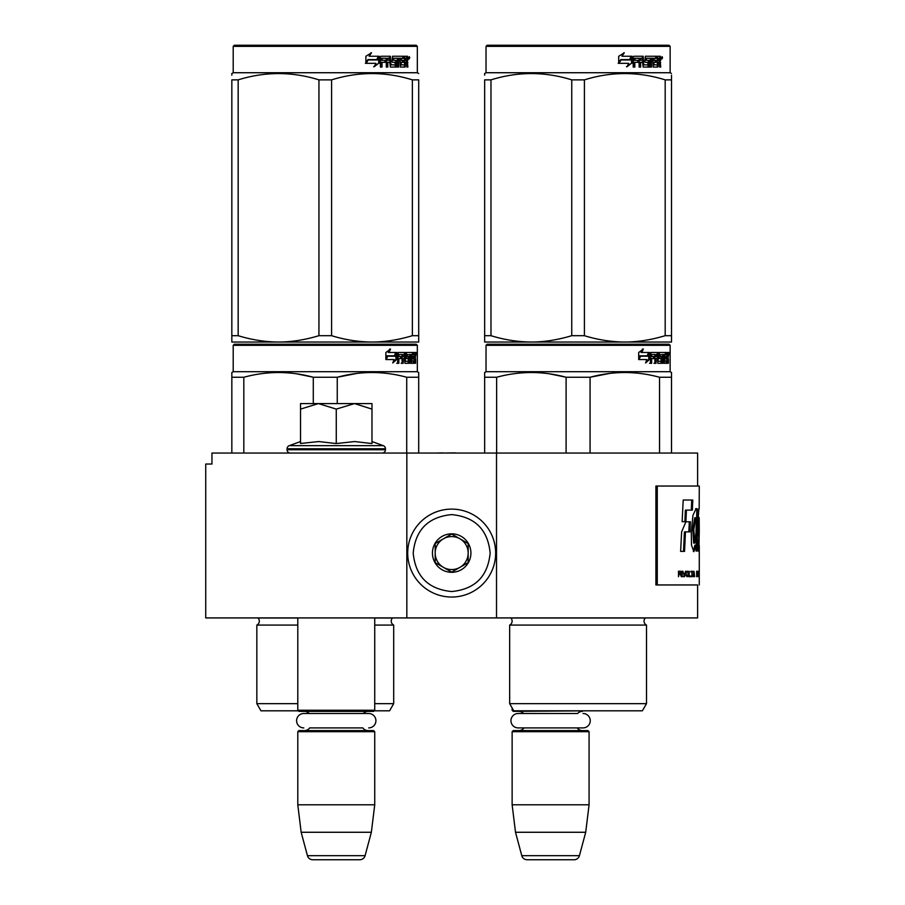 <?xml version="1.0" encoding="UTF-8"?>
<svg xmlns="http://www.w3.org/2000/svg" width="905" height="905" viewBox="0 0 905 905"><rect width="100%" height="100%" fill="white"/><g stroke="black" fill="none" stroke-linecap="round" stroke-linejoin="round"><path stroke-width="1.36" d="M330.031 617.923L339.318 617.923M406.831 617.923L406.831 453.054L211.951 453.054L211.951 464.039L205.729 464.039L205.729 617.923L697.619 617.923L697.619 584.958L655.91 584.958L697.619 584.958M496.517 617.923L496.517 453.054L697.619 453.054L697.619 486.03M406.831 453.054L496.517 453.054M455.328 453.054L461.414 453.054M442.692 453.054L455.328 452.885M436.368 453.054L442.692 452.885M512.128 707.948L512.128 710.255L513.463 710.255M512.128 710.255L513.226 711.364L588.522 710.81M583.058 713.502A7.195 7.195 0 0 1 590.252 720.708A7.195 7.195 0 0 1 583.058 727.903L518.146 727.903A7.195 7.195 0 0 1 510.952 720.708A7.195 7.195 0 0 1 518.146 713.502L577.616 713.502A6.595 6.595 -122.1 0 1 582.481 711.364M518.146 713.502L523.588 713.502A6.595 6.595 122.2 0 0 518.723 711.364M582.481 730.595A6.595 6.595 -47.8 0 1 577.164 727.903M518.723 730.595A6.595 6.595 47.8 0 0 524.04 727.903M589.076 731.692L512.128 731.692L513.226 730.595L587.979 730.595L589.076 731.692L589.076 804.794L585.705 832.272L579.426 855.678L521.778 855.678L515.511 832.272L585.705 832.272M512.128 731.692L512.128 804.794L589.076 804.794M512.128 804.794L515.511 832.272M521.778 855.678A5.498 5.498 34.1 0 0 527.083 859.75L574.121 859.75A5.498 5.498 -34.1 0 0 579.426 855.678M297.79 617.923L297.79 710.255L374.738 710.255L374.738 617.923M297.79 710.255L298.888 711.364L373.629 711.364L374.738 710.255M363.267 713.502A6.595 6.595 -122.1 0 1 368.143 711.364M309.25 713.502A6.595 6.595 122.2 0 0 304.385 711.364M368.143 730.595A6.595 6.595 -47.8 0 1 362.826 727.903L309.702 727.903A6.595 6.595 47.8 0 1 304.385 730.595M374.738 731.692L297.79 731.692L298.888 730.595L373.629 730.595L374.738 731.692L374.738 804.794L371.355 832.272L365.088 855.678L307.44 855.678L301.161 832.272L371.355 832.272M297.79 731.692L297.79 804.794L374.738 804.794M297.79 804.794L301.161 832.272M359.783 859.75L312.745 859.75L359.783 859.75A5.498 5.498 -34.1 0 0 365.088 855.678M312.745 859.75A5.498 5.498 34.1 0 1 307.44 855.678M303.809 727.903A7.195 7.195 0 0 1 296.602 720.708A7.195 7.195 0 0 1 303.809 713.502L368.72 713.502A7.195 7.195 0 0 1 375.914 720.708A7.195 7.195 0 0 1 368.72 727.903M371.978 441.55L383.279 445.667L289.238 445.667A3.292 3.292 129.2 0 0 287.077 448.767L287.077 449.751A3.292 3.292 40.2 0 0 290.369 453.054M382.148 453.054A3.292 3.292 -40.2 0 0 385.451 449.751L287.077 449.751M383.279 445.667A3.292 3.292 -129.2 0 1 385.451 448.767L385.451 449.751M300.539 441.55L289.238 445.667M301.365 443.393L318.775 441.55L336.264 443.563L354.647 441.55L371.978 443.563L371.978 409.105L354.5 403.585L336.264 409.105L318.402 403.585L300.539 403.585L300.539 443.563M300.539 409.117L318.402 403.585L353.742 403.585M371.978 409.105L371.978 403.585L354.5 403.585M336.264 443.563L336.264 409.105M451.674 509.108A43.972 43.972 0 0 0 407.702 553.079A43.972 43.972 0 0 0 451.674 597.04A43.972 43.972 0 0 0 495.646 553.079A43.972 43.972 0 0 0 451.674 509.108M451.674 514.606C428.314 516.879 415.486 529.708 413.2 553.068C415.486 576.44 428.303 589.268 451.674 591.542C475.046 589.268 487.863 576.44 490.148 553.079C487.874 529.708 475.046 516.879 451.674 514.606M451.674 533.837A19.231 19.231 0 0 0 432.443 553.079A19.231 19.231 0 0 0 451.674 572.311A19.231 19.231 0 0 0 470.917 553.079A19.231 19.231 0 0 0 451.674 533.837M451.674 534.041L435.192 543.554L435.192 562.593L451.674 572.118L468.168 562.593L468.168 543.554L451.674 534.041M459.921 567.356A16.482 16.482 0 0 1 443.427 567.356A16.482 16.482 0 0 0 468.168 553.079A16.482 16.482 0 0 0 443.427 538.792A16.482 16.482 0 0 0 443.427 567.356A16.482 16.482 0 0 1 435.192 553.079M443.427 538.792A16.482 16.482 0 0 1 459.921 538.792M297.79 625.072L256.839 625.072A4.401 4.401 0 0 0 258.027 618.013L257.948 617.923M374.184 710.81L389.569 710.81L393.698 703.66L393.698 625.072A4.401 4.401 0 0 1 392.51 618.013L392.589 617.923M325.268 344.228L234.316 344.228L233.207 345.325L417.329 345.325L416.232 344.228L325.268 344.228M234.316 344.228L416.232 344.228M407.702 344.228L242.834 344.228L407.702 344.228M418.698 453.054L418.698 372.498L417.329 371.706L417.329 345.325M417.329 371.706L233.207 371.706L233.207 345.325M396.797 359.455L392.736 362.962L394.082 359.568L386.231 359.568L387.736 356.208L395.394 356.208L396.797 352.475L396.797 359.455L395.938 359.455L395.938 354.771M393.155 361.932L395.938 359.455M389.738 349.013L388.279 352.475L389.037 352.475L390.519 349.013L385.869 352.531L385.869 359.568L387.566 355.823L386.82 355.823L385.869 357.961M387.566 355.823L395.247 355.823L396.514 352.475L389.037 352.475M394.41 355.823L395.655 352.475M411.311 360.937L413.924 361.265L414.015 352.475L415.418 352.475L415.587 353.323L415.587 356.378L415.327 357.645L414.252 357.645L414.513 358.9M414.513 356.378L414.252 357.645M415.327 357.645L415.112 358.9M415.587 363.301L415.587 358.9M410.553 354.511L409.761 354.511L409.761 363.301L410.553 363.301L410.553 354.511L411.311 354.511L411.617 363.301L414.23 363.301L414.083 362.452M415.157 363.301L414.954 358.572L414.015 358.572M414.456 358.572L414.456 362.452L413.393 362.452L413.393 361.265M399.037 354.511L402.058 354.511L402.058 363.301L403.166 363.301L403.166 358.572L404.558 358.572L404.988 363.301L408.89 363.301L408.755 362.452M408.755 357.396L408.755 356.536M406.277 354.511L407.25 354.511L406.119 354.839L407.103 354.839L407.103 356.208L406.119 356.208L406.119 354.839M407.103 354.839L409.761 354.511M407.103 356.208L408.89 356.536L409.241 357.396L408.234 357.396L408.234 358.584M409.241 357.396L409.241 362.452L408.234 362.452L408.359 358.9L407.227 358.572M403.166 358.572L402.227 358.572L402.227 363.301L401.141 363.301M401.141 358.572L401.141 356.536M398.845 354.839L398.845 356.536L397.962 356.536L401.594 356.536L401.594 358.572L397.962 358.572L397.962 363.301L396.729 363.301M404.558 360.937L405.417 360.937L404.988 352.475L398.121 352.475L397.589 363.301L398.845 363.301L398.845 358.572M405.417 353.323L404.456 353.323L404.456 354.534M404.456 358.572L404.456 356.536M405.417 360.937L404.456 360.937M405.576 361.265L408.212 361.265M406.526 358.572L406.526 352.475L413.551 352.475L413.551 354.511L411.311 354.511L412.171 354.511L412.058 356.536L411.311 356.536L413.257 356.536L413.257 358.572L411.311 358.572M405.157 353.323L405.553 352.475M412.499 354.511L412.499 352.475M412.058 360.937L412.058 358.572M414.015 352.475L414.513 354.511M412.963 358.572L412.963 356.536M403.336 354.511L402.227 354.839L404.399 354.511L404.558 356.536L403.166 356.536L403.166 354.839M403.166 356.536L402.227 356.536L403.166 356.536M414.456 354.511L415.078 354.511L415.157 356.536L414.456 356.536L414.456 354.511M414.083 356.536L414.004 354.511M402.227 356.536L402.227 354.839M412.205 358.572L412.205 356.536M404.037 352.475L404.456 353.323M400.689 358.572L400.689 356.536M397.962 356.536L397.962 354.839M408.234 362.452L407.884 363.301M407.884 356.536L408.234 357.396M413.393 362.452L413.166 363.301M415.587 353.323L414.513 353.323M416.334 353.844L416.108 352.475L416.21 353.844M414.795 353.323L415.022 352.475L416.108 352.475M414.456 362.452L414.23 363.301M409.241 362.452L408.89 363.301M231.838 453.054L231.838 372.498L233.207 371.706M231.838 373.833L231.838 372.498M337.248 403.585L337.248 377.261L313.288 377.261L313.288 403.585M418.698 373.833L418.698 377.261L406.718 377.261L406.718 453.054M356.762 373.448L337.248 377.261C360.405 370.96 383.562 370.96 406.718 377.261M243.818 453.054L243.818 377.261C266.975 370.96 290.132 370.96 313.288 377.261M243.818 377.261L231.838 377.261M377.362 372.622L371.989 372.498M312.655 377.102L296.727 373.844M393.698 625.072L374.738 625.072M297.79 703.66L256.839 703.66L256.839 625.072M393.698 703.66L374.738 703.66M298.333 710.81L260.968 710.81L256.839 703.66M415.938 354.805L415.938 352.871M416.006 354.805L416.006 352.871M418.698 340.009L418.698 335.687L418.698 342.033L371.989 342.033C358.391 341.92 344.929 339.805 331.592 335.687L318.945 335.687L318.945 79.866L331.592 79.866C358.516 71.484 385.44 71.484 412.375 79.866L418.698 79.866C418.698 71.484 418.698 71.484 418.698 79.866C418.698 71.484 418.698 71.484 418.698 79.866L418.698 335.687L412.375 335.687L412.375 79.866M416.232 45.25L234.316 45.25L233.207 46.347L417.329 46.347L416.232 45.25M412.375 335.687C398.392 339.895 384.93 342.011 371.989 342.033L231.838 342.033L231.838 335.687L238.162 335.687L238.162 79.866C265.097 71.484 292.021 71.484 318.945 79.866M318.945 335.687C304.962 339.895 291.501 342.011 278.548 342.033C264.961 341.92 251.5 339.805 238.162 335.687M231.838 340.404L231.838 79.866C231.838 71.484 231.838 71.484 231.838 79.866L238.162 79.866M231.838 75.172L231.838 73.52L233.207 72.728L417.329 72.728L418.698 73.52M418.698 341.977L418.698 340.404M331.592 335.687L331.592 79.866M378.709 57.603L378.709 63.226L373.641 66.732M379.353 63.226L379.353 56.246L377.566 59.979L368.109 59.979L366.299 63.327L375.914 63.327L374.229 66.732L378.709 63.226M407.318 61.404L407.906 67.072L406.945 67.072L406.526 62.343L405.519 62.343L405.078 67.072L400.406 67.072L399.908 58.271L398.686 58.271L398.686 67.072L397.431 67.072L397.431 58.271L393.618 58.271L393.618 60.307L396.073 60.307L396.616 61.167L396.073 67.072L390.36 67.072L389.761 62.343L387.804 62.343L387.804 67.072L386.299 67.072L386.299 58.271L382.272 58.271L382.012 60.307L385.677 60.307L385.677 62.343L382.012 62.343L382.012 67.072L380.383 67.072L380.383 57.094L381.073 56.246L390.36 56.246L390.96 64.708L395.055 65.036L395.055 62.343L392.555 62.343L391.978 61.495L392.555 56.246L403.788 56.246L403.788 58.271L401.164 58.61L401.164 60.307L403.257 60.307L403.257 62.343L401.164 62.343L401.164 64.708L404.49 65.036L404.659 56.246L407.51 56.246L407.906 60.149L407.318 61.404L406.334 61.404L406.922 62.931M406.922 60.149L406.334 61.404M407.906 62.671L406.922 62.671M405.564 62.343L404.558 62.343M405.519 62.343L404.659 62.343M405.519 66.223L404.128 67.072M398.686 58.271L397.804 58.271L397.804 67.072L396.571 67.072M392.804 58.271L393.618 58.271L392.589 58.61L392.589 59.979L393.618 60.307L392.804 60.307M396.616 61.167L395.768 61.167L395.225 67.072M396.616 66.223L395.768 66.223M387.057 62.343L387.804 62.343L387.057 62.343L387.057 67.072M381.593 58.271L382.272 58.271L381.333 58.61L381.333 60.307L382.012 60.307L381.333 60.307M384.953 60.307L384.953 62.343M391.198 65.036L390.179 64.708L389.591 56.246M400.44 58.271L401.345 58.271L400.248 58.61L400.248 60.307L401.164 60.307L400.248 60.307M401.164 62.343L400.248 62.343L400.248 64.708L401.345 65.036L400.44 65.036M401.164 64.708L400.248 64.708M403.788 56.246L403.721 58.271M388.754 58.271L387.295 58.271L387.057 60.307L387.804 60.307L387.057 60.307M388.053 58.271L387.804 60.307L389.761 60.307L389.761 58.61L387.295 58.271M405.519 58.271L404.659 58.271L405.519 58.271L405.519 60.307L404.659 60.307L406.945 60.307L406.786 58.271L405.519 58.271M402.318 60.307L402.318 62.343M402.849 56.246L402.849 58.271M382.012 62.343L381.333 62.343L381.333 67.072M395.225 60.307L395.768 61.167M404.558 65.013L404.558 66.223M406.526 56.246L406.922 58.44M407.906 57.094L406.922 57.094M409.75 57.615L409.151 58.995L408.54 57.615L409.399 57.615M408.913 57.615L408.641 58.373M378.991 56.246L377.385 59.594L367.905 59.594L365.88 63.327L365.88 56.302L371.491 52.784L369.15 56.246L378.991 56.246M378.347 56.246L376.763 59.594M367.905 59.594L365.394 63.327M370.937 52.784L369.15 56.246M409.026 58.576L409.365 56.642L409.026 58.576M646.509 703.66L509.662 703.66L513.78 710.81L642.38 710.81L646.509 703.66L646.509 625.072L509.662 625.072A4.401 4.401 0 0 0 510.839 618.013L510.759 617.923M646.509 625.072A4.401 4.401 0 0 1 645.322 618.013L645.401 617.923M578.08 344.228L487.128 344.228L486.03 345.325L670.141 345.325L669.044 344.228L578.08 344.228M487.128 344.228L669.044 344.228M660.526 344.228L495.646 344.228L660.526 344.228M671.51 453.054L671.51 372.498L670.141 371.706L670.141 345.325M670.141 371.706L486.03 371.706L486.03 345.325M649.609 359.455L645.548 362.962L646.905 359.568L639.043 359.568L640.548 356.208L648.206 356.208L649.609 352.475L649.609 359.455L648.749 359.455L648.749 354.771M645.966 361.932L648.749 359.455M642.55 349.013L641.091 352.475L641.849 352.475L643.331 349.013L638.692 352.531L638.692 359.568L640.378 355.823L639.631 355.823L638.692 357.961M640.378 355.823L648.059 355.823L649.326 352.475L641.849 352.475M647.222 355.823L648.478 352.475M664.123 360.937L666.736 361.265L666.827 352.475L668.229 352.475L668.41 353.323L668.41 356.378L668.139 357.645L667.064 357.645L667.324 358.9M667.324 356.378L667.064 357.645M668.139 357.645L667.924 358.9M668.41 363.301L668.41 358.9M663.376 354.511L662.573 354.511L662.573 363.301L663.376 363.301L663.376 354.511L664.123 354.511L664.428 363.301L667.042 363.301L666.894 362.452M667.969 363.301L667.766 358.572L666.827 358.572M667.268 358.572L667.268 362.452L666.204 362.452L666.204 361.265M651.86 354.511L654.869 354.511L654.869 363.301L655.978 363.301L655.978 358.572L657.381 358.572L657.811 363.301L661.702 363.301L661.566 362.452M661.566 357.396L661.566 356.536M659.089 354.511L660.062 354.511L658.942 354.839L659.915 354.839L659.915 356.208L658.942 356.208L658.942 354.839M659.915 354.839L662.573 354.511M659.915 356.208L661.702 356.536L662.053 357.396L661.057 357.396L661.057 358.584M662.053 357.396L662.053 362.452L661.057 362.452L661.17 358.9L660.039 358.572M655.978 358.572L655.05 358.572L655.05 363.301L653.953 363.301M653.953 358.572L653.953 356.536M651.657 354.839L651.657 356.536L650.774 356.536L654.417 356.536L654.417 358.572L650.774 358.572L650.774 363.301L649.541 363.301M657.381 360.937L658.229 360.937L657.811 352.475L650.933 352.475L650.401 363.301L651.657 363.301L651.657 358.572M658.229 353.323L657.268 353.323L657.268 354.534M657.268 358.572L657.268 356.536M658.229 360.937L657.268 360.937M658.388 361.265L661.035 361.265M659.338 358.572L659.338 352.475L666.363 352.475L666.363 354.511L664.123 354.511L664.983 354.511L664.87 356.536L664.123 356.536L666.069 356.536L666.069 358.572L664.123 358.572M657.969 353.323L658.365 352.475M665.311 354.511L665.311 352.475M664.87 360.937L664.87 358.572M666.827 352.475L667.324 354.511M665.775 358.572L665.775 356.536M656.148 354.511L655.05 354.839L657.211 354.511L657.381 356.536L655.978 356.536L655.978 354.839M655.978 356.536L655.05 356.536L655.978 356.536M667.268 354.511L667.89 354.511L667.969 356.536L667.268 356.536L667.268 354.511M666.894 356.536L666.815 354.511M655.05 356.536L655.05 354.839M665.017 358.572L665.017 356.536M656.849 352.475L657.268 353.323M653.5 358.572L653.5 356.536M650.774 356.536L650.774 354.839M661.057 362.452L660.707 363.301M660.707 356.536L661.057 357.396M666.204 362.452L665.99 363.301M668.41 353.323L667.324 353.323M669.146 353.844L668.919 352.475L669.021 353.844M667.619 353.323L667.845 352.475L668.919 352.475M667.268 362.452L667.042 363.301M662.053 362.452L661.702 363.301M484.65 453.054L484.65 372.498L486.03 371.706M484.65 373.833L484.65 372.498M590.071 453.054L590.071 377.261L566.1 377.261L566.1 453.054M671.51 373.833L671.51 377.261L659.53 377.261L659.53 453.054M609.574 373.448L590.071 377.261C613.217 370.96 636.373 370.96 659.53 377.261M496.63 453.054L496.63 377.261C519.787 370.96 542.943 370.96 566.1 377.261M496.63 377.261L484.65 377.261M630.174 372.622L624.801 372.498M565.467 377.102L549.539 373.844M509.662 703.66L509.662 625.072M668.75 354.805L668.75 352.871M668.965 354.805L668.829 352.871M671.51 342.033L671.51 335.687L671.51 342.033L624.801 342.033C611.203 341.92 597.741 339.805 584.415 335.687L571.756 335.687L571.756 79.866L584.415 79.866C611.339 71.484 638.263 71.484 665.186 79.866L671.51 79.866C671.51 71.484 671.51 71.484 671.51 79.866L671.51 75.262M669.044 45.25L487.128 45.25L486.03 46.347L670.141 46.347L669.044 45.25M671.51 79.866L671.51 335.687L665.186 335.687C651.204 339.895 637.742 342.011 624.801 342.033L484.65 342.033L484.65 335.687L490.985 335.687L490.985 79.866C517.909 71.484 544.833 71.484 571.756 79.866M571.756 335.687C557.774 339.895 544.312 342.011 531.371 342.033C517.773 341.92 504.311 339.805 490.985 335.687M484.65 340.404L484.65 79.866C484.65 71.484 484.65 71.484 484.65 79.866L490.985 79.866M484.65 75.172L484.65 73.52L486.03 72.728L670.141 72.728L671.51 73.52M665.186 335.687L665.186 79.866M584.415 335.687L584.415 79.866M631.52 57.603L631.52 63.226L626.452 66.732M632.176 63.226L632.176 56.246L630.389 59.979L620.921 59.979L619.111 63.327L628.726 63.327L627.041 66.732L631.52 63.226M660.13 61.404L660.729 67.072L659.756 67.072L659.349 62.343L658.331 62.343L657.89 67.072L653.218 67.072L652.72 58.271L651.498 58.271L651.498 67.072L650.242 67.072L650.242 58.271L646.43 58.271L646.43 60.307L648.885 60.307L649.428 61.167L648.885 67.072L643.172 67.072L642.573 62.343L640.627 62.343L640.627 67.072L639.111 67.072L639.111 58.271L635.095 58.271L634.835 60.307L638.489 60.307L638.489 62.343L634.835 62.343L634.835 67.072L633.206 67.072L633.206 57.094L633.885 56.246L643.172 56.246L643.772 64.708L647.867 65.036L647.867 62.343L645.378 62.343L644.79 61.495L645.378 56.246L656.6 56.246L656.6 58.271L653.976 58.61L653.976 60.307L656.068 60.307L656.068 62.343L653.976 62.343L653.976 64.708L657.302 65.036L657.471 56.246L660.322 56.246L660.729 60.149L660.13 61.404L659.145 61.404L659.734 62.931M660.729 60.149L659.756 60.149L659.145 61.404M660.729 62.671L659.734 62.671M658.376 62.343L657.369 62.343M658.331 62.343L657.471 62.343M658.331 66.223L656.94 67.072M651.498 58.271L650.616 58.271L650.616 67.072L649.383 67.072M645.616 58.271L646.43 58.271L645.401 58.61L645.401 59.979L646.43 60.307L645.616 60.307M649.428 61.167L648.58 61.167L648.037 67.072M649.428 66.223L648.58 66.223M639.88 62.343L640.627 62.343L639.88 62.343L639.88 67.072M634.405 58.271L635.095 58.271L634.156 58.61L634.156 60.307L634.835 60.307L634.156 60.307M637.765 60.307L637.765 62.343M644.009 65.036L642.991 64.708L642.403 56.246M653.252 58.271L654.168 58.271L653.252 58.271L653.071 60.307L653.976 60.307L653.071 60.307M653.976 62.343L653.071 62.343L653.071 64.708L654.168 65.036L653.252 65.036M653.976 64.708L653.071 64.708M656.6 56.246L656.532 58.271M641.566 58.271L640.118 58.271L639.88 60.307L640.627 60.307L639.88 60.307M640.864 58.271L640.627 60.307L642.573 60.307L642.573 58.61L640.118 58.271M658.331 58.271L657.471 58.271L658.331 58.271L658.331 60.307L657.471 60.307L659.756 60.307L659.598 58.271L658.331 58.271M655.141 60.307L655.141 62.343M655.661 56.246L655.661 58.271M634.835 62.343L634.156 62.343L634.156 67.072M648.037 60.307L648.58 61.167M657.369 65.013L657.369 66.223M659.338 56.246L659.734 58.44M660.729 57.094L659.734 57.094M662.562 57.615L661.974 58.995L661.351 57.615L662.211 57.615M661.725 57.615L661.465 58.373M631.803 56.246L630.197 59.594L620.717 59.594L618.692 63.327L618.692 56.302L624.303 52.784L621.961 56.246L631.803 56.246M631.17 56.246L629.575 59.594M620.717 59.594L618.206 63.327M623.749 52.784L621.961 56.246M661.838 58.576L662.177 56.642L661.838 58.576M697.766 543.543L698.864 543.543L698.106 540.093C698.558 543.803 698.886 544.437 699.09 542.005L698.683 531.676C697.461 525.647 698.796 506.348 699.18 508.712L699.271 486.03L655.91 486.03L655.91 584.958M657.279 486.03L657.279 584.958M699.18 517.649L699.271 530.556L699.18 517.649M698.106 540.093L697.766 547.627L698.898 551.677L699.271 530.556M697.314 545.195L697.484 531.789A9084.65 8904.171 -33.7 0 0 697.902 509.232L696.149 508.542L692.947 515.341L691.273 532.253L691.499 545.195L693.886 551.643L695.968 545.195L696.013 551.032L697.314 551.032L697.314 545.195L696.228 545.195L696.386 531.789A9122.954 8942.791 -33.8 0 0 696.816 509.255M690.368 521.789L685.9 521.789L681.623 531.869L680.617 551.394L684.553 551.394L685.458 531.88L689.904 531.88L690.368 521.789M683.207 500.024L682.132 521.687L685.9 521.687L686.431 510.115L692.382 510.115L692.778 500.024L683.207 500.024M678.501 576.711L678.965 574.256L680.243 574.256L681.341 576.711L680.684 571.327L678.501 571.213L678.501 576.711M681.906 571.213L682.336 576.711L681.906 571.213M682.89 571.213L684.508 576.711L685.538 571.213L684.237 576.01L682.89 571.213M687.495 571.213L686.465 571.564L686.035 573.08L687.019 576.711L688.015 576.361L688.411 574.833L687.495 571.213M689.191 571.213L688.863 576.711L690.764 576.711L690.764 576.01L689.191 576.01L689.191 571.213M694.61 576.711L693.909 571.213L693.253 576.711L693.671 575.309L694.452 575.309L694.61 576.711M697.563 575.885L697.472 571.564L696.635 571.213L696.635 576.711L697.563 575.885L696.635 576.01M697.812 572.028L697.993 571.213L697.812 572.028M698.411 571.213L698.14 576.711L698.321 575.309L698.762 576.711L698.536 571.213M699.135 576.361L699.079 571.213L698.852 576.361M699.26 576.361L699.271 571.213L699.214 576.361M692.913 571.802L691.16 571.213L691.918 571.802L691.918 576.711L692.201 571.802L692.913 571.802M698.117 549.788L698.174 543.543M696.228 551.032L696.228 545.195M695.968 545.195L694.882 545.195L693.343 551.405M696.658 509.255L695.606 508.734M688.841 531.88L689.316 521.789M685.458 531.88L684.418 531.88L683.513 551.394M691.307 510.115L691.714 500.024M686.431 510.115L685.39 510.115L684.859 521.687M680.684 571.327L679.802 571.213M680.979 571.677L680.175 571.327M681.193 572.152L680.39 573.555L678.501 573.555M683.456 576.711L684.123 576.01M687.777 571.327L686.963 571.213M688.015 571.564L687.257 571.327M688.241 572.028L687.483 571.564M688.411 573.08L687.721 575.885L686.069 575.659M689.191 576.01L690.232 576.01L690.232 576.711M697.382 571.327L696.714 571.213M697.472 571.564L696.839 571.327M697.563 572.028L697.359 575.885M697.913 572.028L696.635 571.915M699.158 572.028L699.101 575.885M692.37 571.802L692.37 571.213M690.628 571.802L691.386 571.802M694.757 543.102L693.807 529.572L695.73 517.796L696.341 518.022L696.036 532.253L694.757 543.102L693.671 543.102L692.744 529.074L694.769 517.796M678.965 573.555L678.501 571.802L679.881 571.802M686.069 572.265L687.495 571.915L688.072 573.08M678.965 571.802L680.752 572.152M687.019 576.01L686.25 575.885M686.771 575.885L686.16 575.659M686.409 574.833L686.035 573.08M693.705 574.833L694.067 571.677L694.418 574.833L693.479 574.833M696.793 576.01L696.793 571.915M698.332 574.833L698.479 571.677L698.241 574.833M698.92 576.01L699.101 572.028M385.451 448.767L287.077 448.767M392.51 618.013L374.738 618.013M297.79 618.013L258.027 618.013M407.906 60.149L406.945 60.149M645.322 618.013L510.839 618.013M697.484 531.789L696.386 531.789M233.207 72.728L233.207 46.347M417.329 72.728L417.329 46.347M486.03 72.728L486.03 46.347M670.141 72.728L670.141 46.347M699.271 584.958L699.271 576.655M699.271 571.27L699.271 545.579M698.049 517.57L699.146 517.57M696.579 509.255L697.676 509.255M694.644 517.796L695.73 517.796M699.271 575.931L699.271 571.983"/></g></svg>

